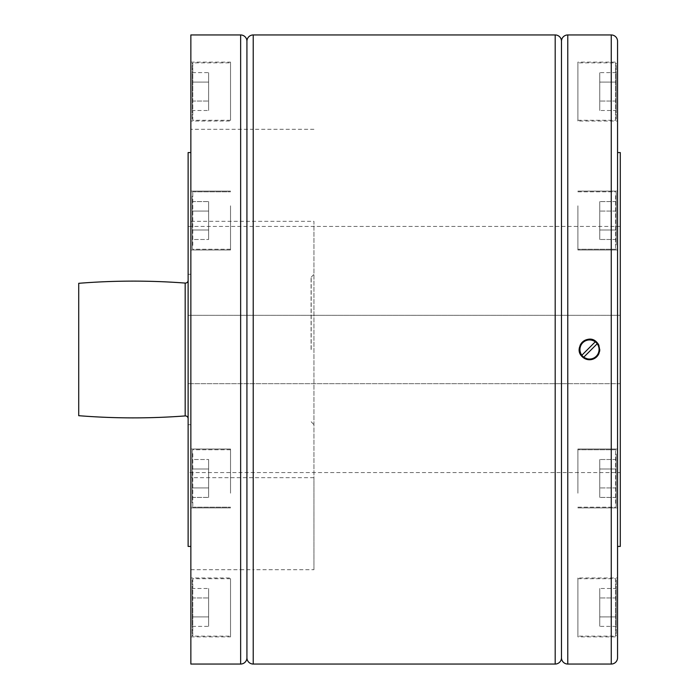 <?xml version="1.0" encoding="UTF-8"?>
<svg xmlns="http://www.w3.org/2000/svg" width="699" height="699" viewBox="0 0 699 699"><rect width="100%" height="100%" fill="white"/><g stroke="black" fill="none" stroke-linecap="round" stroke-linejoin="round"><path stroke-width="0.52" stroke-dasharray="3.5 2.62" d="M188.118 280.351L188.118 418.649L188.118 280.351M78.716 415.687L78.716 283.313M188.118 349.5L188.118 424.721L188.118 349.5M190.853 349.5L190.853 221.338L313.938 221.338L313.938 477.662L190.853 477.662L190.853 349.5M190.853 235.257L190.853 191.098L190.853 235.257M190.853 121.006L190.853 62.132L190.853 121.006L230.521 121.006L230.521 62.132L230.521 121.006M190.853 463.743L190.853 507.902L190.853 463.743M190.853 577.994L190.853 636.868L190.853 577.994L230.521 577.994L230.521 636.868L230.521 577.994M190.853 664.05L190.853 477.662M190.853 569.685L240.639 569.685L240.639 129.315L190.853 129.315L190.853 34.95M190.853 129.315L190.853 221.338M190.853 152.565L190.853 546.435L190.853 152.565M230.521 493.188L230.521 449.029L230.521 493.188M190.853 636.868L230.521 636.868M230.521 205.812L230.521 249.971L230.521 205.812M190.853 62.132L230.521 62.132M598.991 353.423A10.258 10.258 0 0 0 599.585 351.475M599.768 349.5A10.258 10.258 0 0 0 598.991 345.577M583.779 357.163A9.576 9.576 0 0 0 597.182 343.768M595.251 341.837A9.576 9.576 0 0 0 581.848 355.232M596.771 342.248A10.258 10.258 0 0 0 595.242 340.99M580.039 345.577A10.258 10.258 0 0 0 579.454 347.525M579.454 351.475A10.258 10.258 0 0 0 580.039 353.423M583.761 357.189A9.603 9.603 0 0 1 581.83 355.249L595.268 341.811A9.603 9.603 0 0 1 597.199 343.751L583.761 357.189M230.521 206.179L230.521 249.255L230.521 206.179M192.225 196.139L192.225 248.704L192.225 196.139M192.225 230.006L192.225 211.063L192.225 230.006L208.634 230.006L208.634 201.583L208.634 239.486L208.634 201.583L208.634 239.486L208.634 230.006L192.225 230.006L192.225 201.583L192.225 211.063L208.634 211.063L192.225 211.063L192.225 239.486L208.634 239.486L192.225 239.486L192.225 230.006L208.634 230.006L192.225 230.006M192.225 201.583L208.634 201.583L192.225 201.583L192.225 211.063L192.225 201.583M230.521 62.849L230.521 120.289L230.521 62.849L192.775 62.849L192.775 91.569L192.775 62.849L192.225 63.399L192.225 119.739L192.225 63.399M230.521 120.289L192.775 120.289L192.775 91.569L192.775 120.289L192.225 119.739M192.225 110.521L192.225 101.04L192.225 110.521L208.634 110.521L208.634 72.617L208.634 110.521M192.225 82.098L192.225 101.04L192.225 72.617L192.225 82.098L208.634 82.098L192.225 82.098M192.225 72.617L208.634 72.617M192.225 101.04L208.634 101.04L192.225 101.04M192.225 211.063L208.634 211.063L192.225 211.063M230.521 492.821L230.521 449.745L230.521 492.821M192.225 502.861L192.225 450.296L192.225 502.861M192.225 468.994L192.225 487.937L192.225 468.994L208.634 468.994L208.634 497.417L208.634 459.514L208.634 497.417L208.634 459.514L208.634 468.994L192.225 468.994L192.225 497.417L192.225 487.937L208.634 487.937L192.225 487.937L192.225 459.514L208.634 459.514L192.225 459.514L192.225 468.994L208.634 468.994L192.225 468.994M192.225 497.417L208.634 497.417L192.225 497.417L192.225 487.937L192.225 497.417M230.521 636.151L230.521 578.711L230.521 636.151L192.775 636.151L192.775 607.431L192.775 636.151L192.225 635.601L192.225 579.261L192.225 635.601M230.521 578.711L192.775 578.711L192.775 607.431L192.775 578.711L192.225 579.261M192.225 588.479L192.225 597.96L192.225 588.479L208.634 588.479L208.634 626.383L208.634 588.479M192.225 616.902L192.225 597.96L192.225 626.383L192.225 616.902L208.634 616.902L192.225 616.902M192.225 626.383L208.634 626.383M192.225 597.96L208.634 597.96L192.225 597.96M192.225 487.937L208.634 487.937L192.225 487.937M253.221 664.05L253.221 569.685L313.938 569.685L313.938 221.338M313.938 569.685L313.938 477.662M311.09 349.5L311.09 277.127L311.09 349.5M311.204 349.5L311.204 277.241L311.204 349.5M240.639 34.95L240.639 129.315L253.221 129.315L253.221 569.685L240.639 569.685L240.639 664.05M313.938 129.315L253.221 129.315L253.221 34.95M617.549 657.759L617.549 152.565M617.549 121.006L617.549 62.132L577.89 62.132L577.89 121.006L617.549 121.006M561.48 657.759L561.48 41.241M617.549 235.257L617.549 191.098L617.549 235.257M617.549 463.743L617.549 507.902L617.549 463.743M617.549 577.994L617.549 636.868L577.89 636.868L577.89 577.994L617.549 577.994M577.89 493.188L577.89 449.029L577.89 493.188M577.89 205.812L577.89 249.971L577.89 205.812M577.89 206.179L577.89 249.255L577.89 206.179M616.186 244.93L616.186 192.365L616.186 244.93M616.186 230.006L616.186 211.063L616.186 239.486L616.186 230.006L599.768 230.006L599.768 201.583L599.768 239.486L599.768 201.583L599.768 239.486L599.768 230.006L616.186 230.006L616.186 239.486L599.768 239.486L616.186 239.486L616.186 201.583L616.186 211.063L599.768 211.063L616.186 211.063L616.186 230.006L599.768 230.006L616.186 230.006M616.186 201.583L599.768 201.583L616.186 201.583L616.186 211.063L616.186 201.583M577.89 121.006L577.89 62.132M577.89 62.849L577.89 120.289L577.89 62.849L615.636 62.849L615.636 91.569L615.636 62.849L616.186 63.399L616.186 119.739L616.186 63.399M577.89 120.289L615.636 120.289L615.636 91.569L615.636 120.289L616.186 119.739M616.186 110.521L616.186 101.04L616.186 110.521L599.768 110.521L599.768 72.617L599.768 110.521M616.186 82.098L616.186 101.04L616.186 72.617L616.186 82.098L599.768 82.098L616.186 82.098M616.186 72.617L599.768 72.617M616.186 101.04L599.768 101.04L616.186 101.04M616.186 211.063L599.768 211.063L616.186 211.063M577.89 492.821L577.89 449.745L577.89 492.821M616.186 454.07L616.186 506.635L616.186 454.07M616.186 468.994L616.186 487.937L616.186 459.514L616.186 468.994L599.768 468.994L599.768 497.417L599.768 459.514L599.768 497.417L599.768 459.514L599.768 468.994L616.186 468.994L616.186 459.514L599.768 459.514L616.186 459.514L616.186 497.417L616.186 487.937L599.768 487.937L616.186 487.937L616.186 468.994L599.768 468.994L616.186 468.994M616.186 497.417L599.768 497.417L616.186 497.417L616.186 487.937L616.186 497.417M577.89 577.994L577.89 636.868M577.89 636.151L577.89 578.711L577.89 636.151L615.636 636.151L615.636 607.431L615.636 636.151L616.186 635.601L616.186 579.261L616.186 635.601M577.89 578.711L615.636 578.711L615.636 607.431L615.636 578.711L616.186 579.261M616.186 588.479L616.186 597.96L616.186 588.479L599.768 588.479L599.768 626.383L599.768 588.479M616.186 616.902L616.186 597.96L616.186 626.383L616.186 616.902L599.768 616.902L616.186 616.902M616.186 626.383L599.768 626.383M616.186 597.96L599.768 597.96L616.186 597.96M616.186 487.937L599.768 487.937L616.186 487.937M620.284 546.435L620.284 152.565M620.284 226.415L188.118 226.415L188.118 315.31L620.284 315.31L620.284 226.415L620.284 472.585L620.284 315.31L188.118 315.31L188.118 472.585L620.284 472.585M620.284 383.69L188.118 383.69L620.284 383.69M188.118 472.585L188.118 226.415M246.93 657.759L246.93 41.241M188.118 152.565L188.118 546.435M185.183 415.922L185.183 283.078M192.775 245.41L192.775 191.814L192.775 245.41M192.775 453.59L192.775 507.186L192.775 453.59M611.258 664.05L611.258 34.95M567.771 664.05L567.771 34.95M615.636 195.659L615.636 249.255L615.636 195.659M615.636 503.341L615.636 449.745L615.636 503.341M555.189 664.05L555.189 34.95M188.118 424.721L190.853 424.721M188.118 274.279L190.853 274.279M230.521 449.029L190.853 449.029L230.521 449.029M230.521 507.902L190.853 507.902L230.521 507.902M230.521 249.971L190.853 249.971L230.521 249.971M230.521 191.098L190.853 191.098L230.521 191.098M230.521 249.255L192.775 249.255L192.225 248.704L192.775 249.255L230.521 249.255M192.775 191.814L192.225 192.365L192.775 191.814L230.521 191.814L192.775 191.814M230.521 449.745L192.775 449.745L192.225 450.296L192.775 449.745L230.521 449.745M192.775 507.186L192.225 506.635L192.775 507.186L230.521 507.186L192.775 507.186M311.204 277.241L313.938 274.279M311.204 421.759L313.938 424.721M577.89 507.902L617.549 507.902L577.89 507.902M577.89 449.029L617.549 449.029L577.89 449.029M577.89 191.098L617.549 191.098L577.89 191.098M577.89 249.971L617.549 249.971L577.89 249.971M577.89 191.814L615.636 191.814L616.186 192.365L615.636 191.814L577.89 191.814M615.636 249.255L616.186 248.704L615.636 249.255L577.89 249.255L615.636 249.255M577.89 507.186L615.636 507.186L616.186 506.635L615.636 507.186L577.89 507.186M615.636 449.745L616.186 450.296L615.636 449.745L577.89 449.745L615.636 449.745"/><path stroke-width="1.05" d="M188.118 280.351A2.735 2.735 0 0 1 185.183 283.078L185.183 415.922A2.735 2.735 0 0 1 188.118 418.649M185.183 415.922A683.805 683.805 0 0 1 78.716 415.687L78.716 283.313A683.805 683.805 0 0 1 185.183 283.078M246.93 41.241A6.291 6.291 0 0 0 240.639 34.95L190.853 34.95L190.853 664.05L240.639 664.05A6.291 6.291 0 0 0 246.93 657.759L246.93 41.241A6.291 6.291 0 0 1 253.221 34.95L555.189 34.95A6.291 6.291 0 0 1 561.48 41.241L561.48 657.759A6.291 6.291 0 0 1 555.189 664.05L253.221 664.05A6.291 6.291 0 0 1 246.93 657.759M190.853 546.435L188.118 546.435L188.118 152.565L190.853 152.565M561.48 41.241A6.291 6.291 0 0 1 567.771 34.95L611.258 34.95A6.291 6.291 0 0 1 617.549 41.241L617.549 657.759A6.291 6.291 0 0 1 611.258 664.05L567.771 664.05A6.291 6.291 0 0 1 561.48 657.759M589.519 359.758L582.258 356.752C572.455 347.84 587.859 332.444 596.771 342.248C602.014 351.256 599.593 357.093 589.519 359.758M580.039 353.423A10.258 10.258 0 0 0 598.991 353.423M599.585 351.475A10.258 10.258 0 0 0 599.768 349.5M598.991 345.577A10.258 10.258 0 0 0 596.771 342.248M595.268 341.811L581.83 355.249A9.603 9.603 0 0 0 583.761 357.189L597.199 343.751A9.603 9.603 0 0 0 595.268 341.811M595.242 340.99A10.258 10.258 0 0 0 580.039 345.577M579.454 347.525A10.258 10.258 0 0 0 579.454 351.475M583.779 357.163A9.576 9.576 0 0 0 597.182 343.768M595.251 341.837A9.576 9.576 0 0 0 581.848 355.232M617.549 546.435L620.284 546.435L620.284 152.565L617.549 152.565L617.549 41.241M617.549 62.132L617.549 121.006M617.549 636.868L617.549 577.994M240.639 34.95L240.639 664.05M253.221 34.95L253.221 664.05M555.189 34.95L555.189 664.05M567.771 34.95L567.771 664.05M611.258 34.95L611.258 664.05"/></g></svg>
